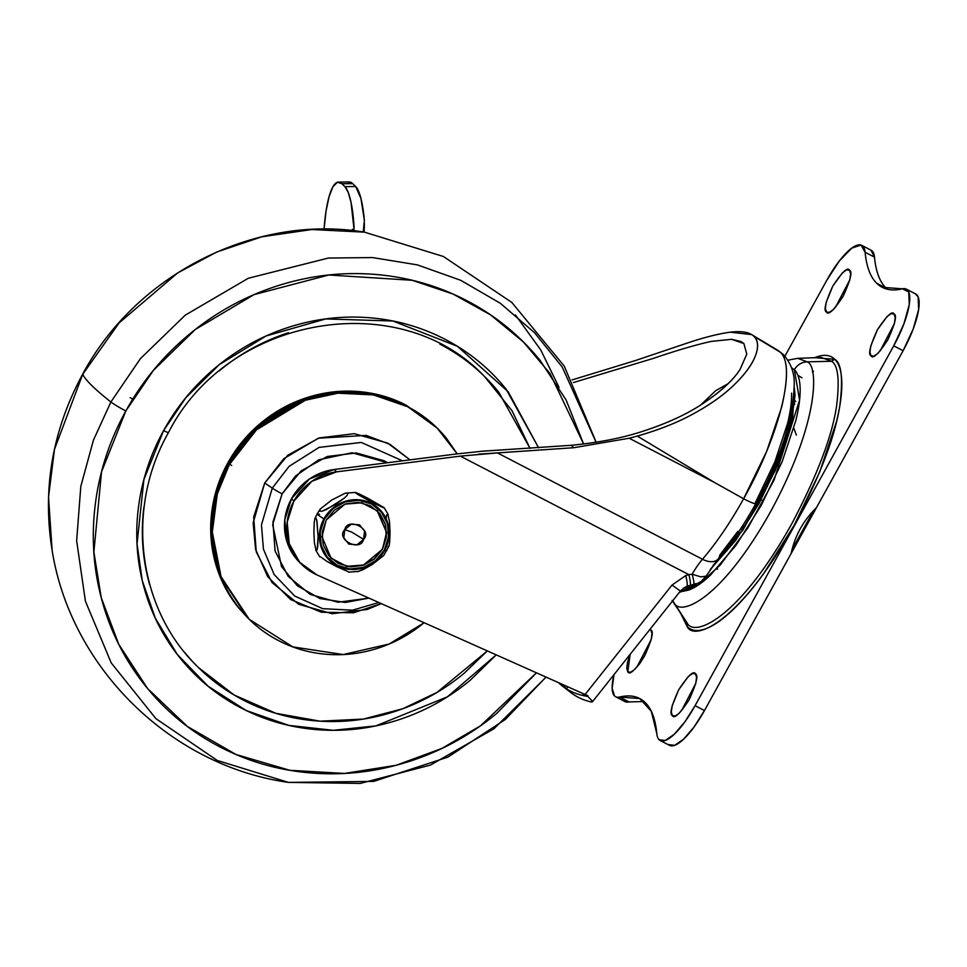 <?xml version="1.0" encoding="UTF-8"?>
<svg xmlns="http://www.w3.org/2000/svg" width="967" height="967" viewBox="0 0 967 967"><rect width="100%" height="100%" fill="white"/><g stroke="black" fill="none" stroke-linecap="round" stroke-linejoin="round"><path stroke-width="1.45" d="M363.568 539.356C360.594 552.532 335.15 539.332 344.796 529.614L351.795 532.14L363.568 539.356L364.583 531.113L359.506 524.851L351.311 524.223L344.796 529.614L343.793 537.857L348.869 544.119L357.065 544.747L363.568 539.356L351.795 532.14L344.796 529.614C347.782 516.438 373.226 529.638 363.568 539.356M330.738 557.911L346.73 566.324L363.556 565.006L382.497 549.244L363.713 565.163L346.887 566.481L331.113 558.297L321.987 536.733L326.193 520.041L322.229 532.213L323.147 544.759L328.828 555.771L338.377 563.556L350.368 566.94L362.963 565.417L374.253 559.204L382.497 549.244L386.462 537.072L385.543 524.525L379.862 513.513L370.313 505.729L358.322 502.344L345.727 503.867L334.437 510.08L326.193 520.041L344.977 504.121L361.803 502.792L377.577 510.987L386.703 532.551L382.497 549.244L386.546 532.394L377.009 510.443M384.661 550.344A35.743 34.063 134.5 0 0 371.509 503.42A35.743 34.063 134.5 0 0 323.945 518.856L324.404 519.11A35.247 33.591 -45.5 0 1 371.316 503.892A35.247 33.591 -45.5 0 1 384.286 550.163L384.661 550.344A14.735 1.257 28.9 0 0 386.764 550.755A14.735 1.257 -151.1 0 1 384.661 550.344A35.743 34.063 -45.5 0 1 337.096 565.78A35.743 34.063 -45.5 0 1 323.945 518.856A35.743 34.063 -45.5 0 1 371.509 503.42A35.743 34.063 -45.5 0 1 384.661 550.344L384.286 550.163A35.247 33.591 -45.5 0 1 337.374 565.381A35.247 33.591 -45.5 0 1 324.404 519.11L323.945 518.856A14.735 1.257 -151.1 0 1 317.551 514.444A14.735 1.257 28.9 0 0 323.945 518.856A35.743 34.063 134.5 0 0 337.096 565.78A35.743 34.063 134.5 0 0 384.661 550.344M331.621 500.108L320.246 509.041L319.521 511.205L322.289 511.144L335.815 504.266L344.167 498.271L347.238 495.285L347.939 493.158L345.171 493.218L331.621 500.108L345.171 493.218L347.939 493.158L347.238 495.285L344.167 498.271L326.628 509.416L322.289 511.144L319.521 511.205L320.234 509.065L317.164 513.815A14.735 1.257 28.9 0 0 317.551 514.444A14.735 1.257 -151.1 0 1 317.152 513.84A14.735 1.257 -151.1 0 1 319.388 514.299M345.171 493.218L355.336 492.433M384.032 507.615L367.581 498.102L384.032 507.615L371.775 502.224L358.128 494.657L355.348 492.723L359.204 493.944L356.074 492.626M390.027 532.321L389.52 521.757L387.779 513.803L389.52 521.757L389.689 542.088L390.027 532.321M388.057 546.754L389.072 545.763L389.689 542.088L389.072 545.763L388.057 546.754M316.668 519.702L318.107 536.407L317.152 549.8L315.798 550.259L319.775 556.859M316.112 550.767L314.384 542.777L313.888 532.237L314.384 542.777L316.112 550.767L317.152 549.8L317.756 546.15L318.107 536.407L316.934 520.887L315.871 517.841L314.843 518.82L315.871 517.841L314.843 518.82L314.227 522.482L314.843 518.82M348.579 572.162L358.769 571.364L372.319 564.462L383.706 555.493L388.927 546.198M336.359 566.505L348.543 571.848L327.088 561.501L336.359 566.505M320.585 556.871L327.088 561.501L320.585 556.871M384.286 550.163L375.51 560.751L363.507 567.363L350.127 568.983L337.374 565.381L327.209 557.101L321.177 545.4L320.198 532.068L324.404 519.11L333.18 508.533L345.183 501.921L358.564 500.302L371.316 503.892L381.482 512.184L387.513 523.884L388.492 537.217L384.286 550.163M379.705 513.356L385.386 524.368L386.304 536.915L382.34 549.087L374.084 559.047L362.806 565.26L350.211 566.783L338.22 563.398M383.984 555.131L372.319 564.462L363.121 569.636L357.464 571.654M314.227 522.482L313.888 532.237M367.581 498.102L359.18 493.932M355.348 492.723L371.775 502.224L383.319 507.723M386.147 518.493L386.752 514.819M792.904 404.375L793.266 401.885L792.904 404.375M789.036 422.821L790.619 423.486L789.036 422.821M791.393 419.763L790.136 418.385L791.393 419.763M784.225 439.115L788.685 431.355L784.225 439.115M779.607 452.193L781.723 453.112L779.607 452.193M784.164 446.174L782.23 444.989L784.116 445.799L783.222 444.337L784.164 446.174M772.573 469.515L777.528 463.894L772.573 469.515M765.429 485.023L767.568 486.087L765.429 485.023M771.811 477.106L769.599 476.163L771.811 477.106M758.333 498.972L762.371 496.337L758.333 498.972M747.866 517.321L749.776 518.421L747.866 517.321M755.457 508.884L753.39 507.941L755.457 508.884M743.998 527.474L742.257 526.713L744.941 526.024L742.052 526.616M729.058 545.328L730.508 546.222L729.058 545.328M736.709 538.015L737.023 537.326L735.416 536.516L737.023 537.326L739.404 530.653L736.709 538.015M725.419 550.61L727.039 550.525L725.419 550.61L726.543 551.13M715.713 562.963L718.819 558.201L715.713 562.963M771.968 477.178L770.772 472.754L771.968 477.178M755.614 508.968L756.472 501.716L755.614 508.968M756.762 501.885L758.684 503.154L756.762 501.885M740.734 528.647L742.426 529.831L740.734 528.647M672.077 600.459L687.102 622.893L687.186 626.58L681.167 613.791M684.89 620.161L674.108 602.973C680.176 616.39 720.862 600.58 770.542 511.736C819.387 422.095 818.638 365.574 807.227 361.839C818.638 365.574 819.387 422.095 770.542 511.736C720.862 600.58 680.176 616.39 674.108 602.973A14.735 14.046 -45.5 0 1 672.863 600.555A14.735 14.046 134.5 0 0 674.108 602.973L687.102 622.893C693.677 637.458 737.833 620.294 791.719 523.896C816.922 476.09 831.85 436.963 836.528 406.515C839.791 380.128 838.123 365.043 831.523 361.259L834.739 359.277C830.351 354.974 824.259 354.212 816.45 357.004L814.685 357.693L834.739 359.277L831.523 361.259L821.14 357.452L831.523 361.259L807.227 361.839A14.735 14.046 134.5 0 0 794.366 369.745L799.576 400.072L774.023 480.224L747.733 528.103L720.077 565.175L697.618 585.47L682.605 591.381M813.573 510.6L792.046 549.534L813.585 510.576M794.354 400.157L795.732 401.498L794.354 400.157M794.681 404.363L794.064 401.281M790.136 418.385L791.514 419.134M785.071 443.466L783.004 442.753M774.567 470.941L772.319 470.083M758.273 499.081L760.449 499.915L758.273 499.081M717.587 569.007L716.426 569.152L717.587 569.007M695.793 683.343L681.517 710.721M673.503 716.184L672.403 715.616C669.297 714.408 671.424 705.753 678.761 689.652C688.105 675.534 693.665 670.264 695.454 673.854L696.566 677.383L695.744 683.56L689.108 699.818L679.438 713.09L675.256 715.979L672.403 715.616L671.303 712.087L672.125 705.91L678.761 689.652L688.419 676.38L692.602 673.503L695.454 673.854C698.561 675.063 696.445 683.717 689.108 699.818C679.765 713.936 674.192 719.206 672.403 715.616L673.503 716.184M651.214 639.574L636.951 666.94M628.332 672.21L627.825 671.847C629.614 675.437 635.186 670.167 644.53 656.049C651.867 639.949 653.982 631.294 650.888 630.073L649.848 629.517L650.888 630.073L651.988 633.615L651.166 639.791L644.53 656.049L639.719 663.652L634.86 669.321L630.689 672.198L627.825 671.847L628.925 672.416L627.825 671.847L630.133 654.333M894.439 323.51L880.163 350.876M872.137 356.352L871.049 355.783C867.943 354.563 870.058 345.908 877.395 329.82C886.739 315.689 892.311 310.431 894.1 314.009L895.2 317.551L894.378 323.727L887.742 339.973L878.084 353.257L873.902 356.134L871.049 355.783L869.937 352.242L870.759 346.077L877.395 329.82L887.065 316.535L891.248 313.659L894.1 314.009C897.207 315.23 895.079 323.885 887.742 339.973C878.399 354.103 872.838 359.373 871.049 355.783L872.137 356.352M849.86 279.729L835.585 307.107M827.571 312.583L826.471 312.003C823.364 310.794 825.492 302.139 832.829 286.039C842.172 271.92 847.733 266.65 849.522 270.24L850.634 273.77L849.812 279.947L843.176 296.204L833.506 309.488L829.323 312.365L826.471 312.003L825.371 308.473L826.193 302.296L832.829 286.039L842.487 272.767L846.669 269.89L849.522 270.24C852.628 271.461 850.513 280.116 843.176 296.204C833.832 310.334 828.26 315.593 826.471 312.003L827.571 312.583M710.141 569.672L743.079 529.831L775.353 470.373L792.638 418.095L794.354 388.275L795.043 395.213L791.079 425.021L778.435 463.06L759.035 503.505L735.839 540.227L710.141 569.684M668.487 744.578L674.64 745.352L683.633 739.151L694.113 726.93L704.459 710.552L695.08 705.68A51.565 14.989 117.4 0 1 660.304 740.565A51.565 14.989 117.4 0 1 659.095 739.719A51.565 14.989 117.4 0 1 656.823 733.627A51.565 14.989 -62.6 0 0 659.095 739.719L665.26 740.48L674.253 734.279L684.721 722.059L695.08 705.68L893.713 345.848L903.105 350.707L816.486 507.615C803.323 520.524 794.862 535.863 791.079 553.632L704.459 710.552L695.08 705.68L893.713 345.848L903.855 324.005L909.27 304.593L908.726 291.925L902.368 288.819L882.218 287.308L876.706 283.271L887.21 289.181M614.529 695.938A51.565 14.989 117.4 0 1 614.021 674.615L612.147 688.335L614.529 695.938A51.565 14.989 -62.6 0 0 619.581 697.038C630.303 694.463 638.849 696.313 645.231 702.586C651.613 708.859 655.481 719.206 656.823 733.627L651.287 711.265L639.707 698.561L619.581 697.038A51.565 14.989 117.4 0 1 615.616 696.736A51.565 14.989 117.4 0 1 614.529 695.938M669.684 745.436A51.565 14.989 -62.6 0 0 704.459 710.552L903.105 350.707L913.247 328.865L918.65 309.452L918.118 296.784L915.326 293.799M916.027 294.186A51.565 14.989 -62.6 0 1 903.105 350.707L893.713 345.848A51.565 14.989 117.4 0 0 906.647 289.314A51.565 14.989 117.4 0 0 902.368 288.819A261.513 76.018 117.4 0 1 876.706 283.271A261.513 76.018 117.4 0 1 865.114 252.266L874.494 257.125C875.86 271.497 879.728 281.844 886.086 288.142C879.704 281.868 875.836 271.534 874.494 257.125L871.001 250.151M623.908 700.809L628.973 701.909L619.581 697.038L628.973 701.909L644.107 701.546M826.858 280.176A51.565 14.989 117.4 0 1 861.343 245.171A51.565 14.989 117.4 0 1 865.114 252.266L861.017 245.05L851.794 248.12L839.489 260.764L826.858 280.176L784.89 356.194M797.606 358.334L807.227 361.839L831.523 361.259C838.123 365.043 839.791 380.128 836.528 406.515C831.85 436.963 816.922 476.09 791.719 523.896C737.833 620.294 693.677 637.458 687.102 622.893L687.186 626.58C693.907 641.459 739.018 623.92 794.076 525.444C819.823 476.598 835.077 436.625 839.852 405.524C843.188 378.556 841.483 363.145 834.739 359.277C839.138 363.592 841.483 371.135 841.798 381.892C842.112 392.662 840.359 405.838 836.552 421.419L819.786 471.823L794.076 525.444L763.326 574.12C752.604 588.843 742.233 600.942 732.212 610.431C722.18 619.907 713.271 626.048 705.475 628.852C697.666 631.644 691.574 630.895 687.186 626.58L681.336 614.71M627.825 671.847L626.725 668.306L627.547 662.141L630.17 654.26M615.616 696.736L624.996 701.607A51.565 14.989 -62.6 0 0 628.973 701.909M886.086 288.142L876.706 283.271C870.336 276.973 866.48 266.638 865.114 252.266L874.494 257.125A51.565 14.989 -62.6 0 0 870.723 250.042M797.896 375.305L801.969 377.819M674.108 602.973L672.476 601.039L674.108 602.973M682.545 591.405L688.709 590.063C695.08 587.779 702.368 582.763 710.552 575.014L735.984 545.328L761.126 505.548L782.134 461.73L795.841 420.524C798.947 407.796 800.386 397.026 800.132 388.226C799.878 379.427 797.956 373.262 794.366 369.745L791.477 367.678L794.366 369.745A14.735 14.046 -45.5 0 1 807.227 361.839L797.654 358.334L821.14 357.452M718.445 558.841L719.315 559.289M771.098 472.851L773.153 474.144M796.385 435.09L793.822 428.188M434.413 425.371L404.992 404.581L370.603 393.122L335.38 391.72L303.046 398.936L254.635 428.514L227.741 463.072L231.657 465.478M229.324 464.631L256.436 429.892L305.306 400.265L337.918 393.194L373.371 394.911L407.844 406.793L437.144 428.043L457.198 453.874L446.428 438.256C435.742 425.081 422.857 414.577 407.76 406.756C392.662 398.924 376.489 394.355 359.265 393.049C342.04 391.744 325.057 393.811 308.328 399.238C291.599 404.665 276.393 413.042 262.698 424.38C249.015 435.706 237.894 449.123 229.324 464.631L228.526 463.858L229.324 464.631C220.766 480.14 215.423 496.567 213.296 513.888C211.157 531.209 212.402 548.12 217.031 564.631C221.661 581.131 229.3 595.974 239.985 609.137C250.658 622.313 263.544 632.817 278.641 640.65C293.738 648.482 309.911 653.039 327.136 654.345C344.361 655.65 361.344 653.583 378.073 648.156C394.802 642.729 410.008 634.352 423.703 623.014L389.145 644.022L343.212 654.562L292.783 646.887L249.268 619.351L221.08 576.707L212.317 532.14L217.297 493.968L229.324 464.631M435.21 426.157L405.789 405.366L371.388 393.907L336.165 392.505L303.843 399.709L255.433 429.3L228.526 463.858L216.535 493.049L211.519 531.028L220.077 575.377L247.854 617.961M272.283 488.13L289.097 466.348L319.086 447.395L361.259 442.439L402.477 460.824L361.259 442.439L319.086 447.395L289.097 466.348L272.283 488.13A11.048 0.943 28.9 0 0 282.11 493.859L295.515 476.018L318.772 459.796L352.012 452.749L387.574 462.722L384.068 460.775L356.364 452.955L327.257 456.484L301.184 470.856L282.11 493.859A11.048 0.943 -151.1 0 1 272.283 488.13L261.465 524.876L263.435 549.171L274.144 574.519L294.73 596.059L322.7 608.666L352.508 610.189L378.798 602.501L352.508 610.189L322.7 608.666L294.73 596.059L274.144 574.519L263.435 549.171L261.465 524.876L272.283 488.13L264.728 483.004L272.283 488.13M381.3 603.626L367.23 609.464L332.128 613.731L298.718 604.29L272.078 582.581L256.255 551.903L253.68 516.934L264.728 483.004L287.731 455.264L319.17 437.93L354.273 433.675L387.682 443.116L409.996 459.869L390.064 444.397L366.191 435.392L318.336 438.208L283.79 458.696L264.728 483.004L253.149 522.929L255.578 549.341L267.726 576.707L290.68 599.54L321.37 612.244L353.487 612.788L381.288 603.613M132.757 399.117A7.361 0.629 28.9 0 0 130.194 397.727A7.361 0.629 -151.1 0 1 132.757 399.117M82.703 374.314L119.086 322.942L177.698 272.899L216.644 252.061L261.767 236.818L311.809 229.517L364.474 232.165L311.809 229.517L261.767 236.818L216.644 252.061L177.698 272.899L119.086 322.942L82.703 374.314A368.318 31.331 28.9 0 0 110.891 401.994L140.408 358.636L185.253 315.157L248.277 278.266L328.381 258.044L372.597 257.573L417.381 264.885L460.643 280.261L500.314 303.263L534.57 332.733L562.202 366.989L596.071 442.233L562.202 366.989L534.57 332.733L500.314 303.263L460.643 280.261L417.381 264.885L372.597 257.573L328.381 258.044L248.277 278.266L185.253 315.157L140.408 358.636L110.891 401.994A14.735 1.257 28.9 0 0 125.831 410.963L153.463 370.288L195.31 329.469L254.055 294.621L328.792 275.003L412.196 280.285L453.003 294.028L490.632 314.916L523.401 341.98L550.102 373.673L583.597 443.986L566.106 399.987L540.239 360.594C519.859 335.452 495.261 315.411 466.432 300.459C437.604 285.507 406.756 276.792 373.866 274.314C340.988 271.824 308.57 275.764 276.635 286.123C244.699 296.482 215.665 312.486 189.532 334.111C163.411 355.735 142.173 381.349 125.831 410.963A14.735 1.257 -151.1 0 1 110.891 401.994L93.448 440.094L80.805 486.425L76.647 540.795L85.41 601.184L111.217 662.903L155.953 718.686L217.285 760.461L288.492 782.4L217.285 760.461L155.953 718.686L111.217 662.903L85.41 601.184L76.647 540.795L80.805 486.425L93.448 440.094L110.891 401.994A368.318 31.331 -151.1 0 1 82.703 374.314L54.478 449.365L48.519 496.99L52.109 550.259L48.519 496.99L54.478 449.365L82.703 374.314A14.735 1.257 -151.1 0 1 82.691 374.12A14.735 1.257 28.9 0 0 82.703 374.314M559.023 387.356L540.771 349.994L515.399 314.904M168.294 432.249A7.361 0.629 -151.1 0 1 168.488 432.563A7.361 0.629 -151.1 0 1 163.628 430.557C177.13 406.104 194.669 384.951 216.257 367.073C237.846 349.208 261.827 335.996 288.214 327.438C314.601 318.88 341.375 315.629 368.536 317.672C395.708 319.726 421.189 326.931 445.001 339.284C468.814 351.637 489.145 368.185 505.971 388.964L538.631 447.842L508.146 391.695L457.439 346.319L392.88 321.008L325.674 318.929L266.058 336.008L219.291 364.607L185.857 397.691L163.628 430.557A7.361 0.629 28.9 0 0 168.488 432.563C227.547 315.991 399.226 285.821 484.576 376.55L512.051 410.794L530.037 448.386L498.706 392.094C482.46 372.041 462.855 356.061 439.864 344.143M168.488 432.563C124.767 509.041 137.797 609.935 198.634 667.726L234.244 695.068L275.825 713.295L320.017 721.177L363.302 719.073L402.864 708.714L437.011 692.396L487.356 650.912L464.124 673.298C443.297 690.547 420.149 703.299 394.681 711.555C369.213 719.811 343.382 722.953 317.152 720.971C290.934 719.001 266.336 712.05 243.358 700.12C220.367 688.202 200.761 672.222 184.504 652.181M149.583 584.431C142.548 559.313 140.65 533.566 143.89 507.204M219.086 370.977C239.925 353.729 263.072 340.976 288.541 332.708M435.827 426.737L406.164 405.185C391.067 397.352 374.906 392.783 357.681 391.49C340.444 390.185 323.474 392.251 306.732 397.679C290.003 403.106 274.797 411.483 261.114 422.821C247.419 434.147 236.299 447.564 227.741 463.072C219.171 478.58 213.828 494.995 211.7 512.317C209.573 529.65 210.818 546.56 215.436 563.06C220.065 579.571 227.716 594.403 238.39 607.578L248.181 618.312M496.24 654.877L470.143 680.321C448.555 698.186 424.573 711.398 398.186 719.956C371.812 728.514 345.038 731.765 317.865 729.722C290.704 727.668 265.212 720.463 241.399 708.11C217.587 695.769 197.268 679.209 180.43 658.43C163.592 637.664 151.529 614.275 144.24 588.238C136.951 562.214 134.981 535.549 138.341 508.231C141.702 480.901 150.127 455.022 163.628 430.557L143.902 479.547L137.036 543.877L142.246 580.551L155.336 618.239L177.275 654.429L208.002 686.135L246.114 710.479L288.964 725.419L333.264 730.303L375.861 725.891L447.407 696.82L496.204 654.864M536.467 672.814L496.869 713.283C470.736 734.92 441.701 750.912 409.766 761.271C377.831 771.63 345.412 775.57 312.534 773.08C279.644 770.602 248.797 761.887 219.968 746.935C191.14 731.983 166.542 711.942 146.162 686.8C125.783 661.658 111.181 633.337 102.357 601.837C93.533 570.325 91.152 538.039 95.213 504.967C99.287 471.896 109.489 440.565 125.831 410.963L101.535 471.836L93.872 552.06L101.245 597.715L118.772 644.324L147.6 688.552L187.38 726.471L235.984 754.49L289.786 770.288L344.445 773.431L396.083 765.296L441.931 748.422L480.635 725.709L536.419 672.79M546.004 677.069L505.294 719.496L447.83 757.161L373.625 781.409L288.492 782.4C170.663 765.924 70.712 667.774 52.109 550.259C42.222 488.903 52.411 430.194 82.691 374.132C136.105 274.096 255.433 213.84 364.474 232.165L443.345 256.473L511.833 302.441L564.257 366.13L596.155 442.221M368.935 598.102L338.003 602.26L310.286 594.439L288.202 576.429L275.087 550.997L272.948 521.999L282.11 493.859L272.67 524.658L281.506 566.553L297.389 585.809L319.98 598.573L345.328 602.453L368.935 598.102M436.625 427.523L406.962 405.971C391.865 398.138 375.704 393.569 358.467 392.264C341.242 390.97 324.271 393.037 307.53 398.464C290.801 403.892 275.595 412.268 261.9 423.594C248.217 434.932 237.096 448.35 228.526 463.858C219.968 479.366 214.626 495.781 212.498 513.102C210.359 530.424 211.616 547.346 216.233 563.846C220.863 580.357 228.514 595.188 239.187 608.364L248.978 619.098M227.741 463.072L215.738 492.263L210.721 530.242L219.279 574.591L247.056 617.188M354.079 227.716A51.565 11.266 89.3 0 0 344.905 186.667L355.687 186.534L344.905 186.667L341.955 183.754L344.905 186.667L348.217 192.397L351.045 202.393L354.224 231.004L352.447 229.252L352.375 230.605L352.447 229.252L353.995 230.787M348.168 182.134L352.737 183.633L355.687 186.534L352.737 183.633L341.955 183.766L337.386 182.267L332.974 186.667L329.082 196.627L326.012 211.326L324.018 229.59M355.687 186.534L360.945 198.453L364.366 220.343A51.565 11.266 -90.7 0 0 355.687 186.534M363.217 231.983L364.366 220.343L363.229 231.983M324.042 229.167A73.661 16.101 89.3 0 1 337.858 182.147A73.661 16.101 89.3 0 1 341.955 183.766L352.737 183.633A73.661 16.101 -90.7 0 0 348.64 182.014M480.986 451.311L571.267 445.291L573.745 447.721L497.449 452.919L702.477 559.252A136.274 39.611 -62.6 0 0 743.611 498.754L714.347 482.4L629.191 438.232L637.277 436.081C658.201 430.061 675.993 423.135 690.68 415.278C707.929 406.055 721.878 396.434 732.515 386.401C743.828 375.667 751.347 365.756 755.07 356.678C758.708 347.612 758.358 340.855 754.006 336.407C749.691 332.177 741.786 330.774 730.303 332.189C719.11 333.639 705.088 337.157 688.25 342.729L635.065 360.667L572.065 379.922L635.065 360.667L688.25 342.729C704.895 337.217 718.904 333.712 730.303 332.189L751.625 334.582L780.296 352.218L754.006 336.407C758.418 340.747 758.769 347.504 755.07 356.678C751.492 365.635 743.974 375.547 732.515 386.401C721.769 396.53 707.832 406.152 690.68 415.278C675.232 423.449 657.439 430.375 637.277 436.081L629.191 438.232L573.745 447.721L478.363 454.176M653.499 358.346L573.431 382.545L653.499 358.346C676.876 350.368 696.119 344.723 711.204 341.411L731.644 339.308L741.024 341.52L743.889 343.563L731.644 339.308L711.011 341.448M300.193 562.963L297.34 559.978L286.861 541.375L284.794 519.787L291.49 498.73L309.452 478.967L334.171 469.503L456.049 454.019L334.171 469.503L336.564 471.848L460.377 456.122L336.564 471.848L311.845 481.312L293.883 501.075A55.252 52.653 -45.5 0 1 336.564 471.848L334.171 469.503A55.252 52.653 134.5 0 0 291.49 498.73L293.883 501.075L287.187 522.132L289.242 543.72L299.722 562.323L316.91 574.906L585.083 694.499L316.91 574.906A55.252 52.653 -45.5 0 1 301.438 564.16A55.252 52.653 -45.5 0 1 293.883 501.075L291.49 498.73A55.252 52.653 134.5 0 0 299.045 561.815M567.992 686.872L566.469 688.782A529.65 159.458 127.9 0 1 562.54 684.443A529.65 159.458 -52.1 0 0 566.469 688.782L567.992 686.872M587.936 696.313L584.273 695.817A529.65 159.458 -52.1 0 0 587.839 696.445A529.65 159.458 127.9 0 1 584.273 695.817L587.912 695.72M791.562 393.146C791.816 401.365 790.498 411.422 787.597 423.328L774.869 461.863L755.263 502.961C756.75 504.847 752.858 503.456 743.611 498.767L766.65 451.408L781.699 406.986C788.492 377.432 788.02 359.168 780.296 352.218C796.687 366.288 779.257 435.924 743.611 498.767L743.611 498.767C752.858 503.456 756.75 504.847 755.263 502.961M737.833 531.354L719.762 555.167A18.421 11.096 -139.3 0 1 717.973 559.18A18.421 11.096 -139.3 0 1 702.477 559.252A18.421 11.096 40.7 0 0 717.973 559.18M591.381 702.018A529.65 159.458 127.9 0 1 570.627 692.432A529.65 159.458 -52.1 0 0 591.381 702.018L592.058 700.833L587.839 696.445L592.058 700.833M584.261 694.076L583.065 695.551A529.65 159.458 127.9 0 1 562.335 685.978A529.65 159.458 127.9 0 1 559.011 683.149M585.083 694.499L587.851 695.684L585.083 694.499L672.041 585.047L585.083 694.499M460.377 456.122L688.891 574.652L685.748 575.57L672.041 585.047L680.381 591.091L672.041 585.047L685.748 575.57A14.735 2.248 73.6 0 1 687.041 586.244L683.077 588.468L690.22 585.289L687.041 586.244A14.735 2.248 -106.4 0 0 685.748 575.57L688.891 574.652L460.377 456.122L497.449 452.919L702.477 559.252A36.831 10.71 -62.6 0 0 692.154 574.205A36.831 10.71 117.4 0 1 702.477 559.252A136.274 39.611 117.4 0 0 743.611 498.754L714.347 482.4L629.191 438.232L573.745 447.721L571.267 445.291C597.086 442.826 620.04 438.45 640.13 432.152C664.256 424.549 684.467 415.484 700.761 404.98C719.521 392.771 732.587 380.986 739.973 369.612L746.778 354.152L743.889 343.563L746.778 354.152L739.973 369.612C732.756 380.708 719.69 392.493 700.761 404.98C684.902 415.266 664.692 424.32 640.13 432.152C620.27 438.402 597.316 442.777 571.267 445.291L482.388 451.202L456.049 454.019M696.264 583.548L690.22 585.289L696.264 583.548L679.342 592.408M714.347 482.4L637.277 436.081L714.347 482.4M698.017 583.077L701.099 581.53L705.97 576.296L700.652 576.828L692.154 574.205L688.891 574.652A14.735 2.248 73.5 0 1 690.22 585.289A14.735 2.248 -106.5 0 0 688.891 574.652L692.154 574.205L700.64 576.828L705.91 576.344M583.101 695.551L583.379 693.738L583.101 695.551L584.273 695.817M704.641 577.758L705.475 576.163M692.154 574.205A14.735 1.644 72.8 0 1 693.907 584.153A14.735 1.644 -107.2 0 0 692.154 574.205M679.946 590.547L680.381 591.091L684.443 587.573M384.141 507.735L388.118 514.323M317.164 513.815L314.988 518.397M784.527 445.098L782.569 444.01M756.98 501.498L758.817 502.913M741.943 526.773L743.43 528.333M808.207 361.815L807.554 362.178M774.204 471.751L771.847 471.171M761.597 500.193L757.657 498.827M793.399 400.906L792.614 412.462L786.098 440.263L762.77 495.563L740.106 533.216L713.017 565.526M660.195 740.504L669.575 745.376M640.396 698.911L639.707 698.561M861.742 245.352L871.122 250.223M915.701 293.992L906.309 289.121M797.654 358.334L787.875 360.183M813.465 371.207L812.328 371.896M546.113 677.118L493.944 728.755L430.424 765.09L360.232 783.427L288.492 782.4M349.256 181.953L338.474 182.086M364.438 223.619L364.136 232.116M751.625 334.582L778.06 350.465L783.33 354.538C790.583 362.698 794.221 372.114 794.258 382.799C793.593 418.155 780.756 458.467 755.759 503.734M302.103 564.825L299.71 562.48M562.347 685.99L570.663 692.457M727.909 383.79L715.713 390.668L700.664 405.028M705.983 576.284L718.094 559.047C731.257 543.623 743.804 525.202 755.735 503.771M679.293 592.469L688.927 588.71L701.075 581.542M592.336 701.909L680.381 591.079"/></g></svg>
